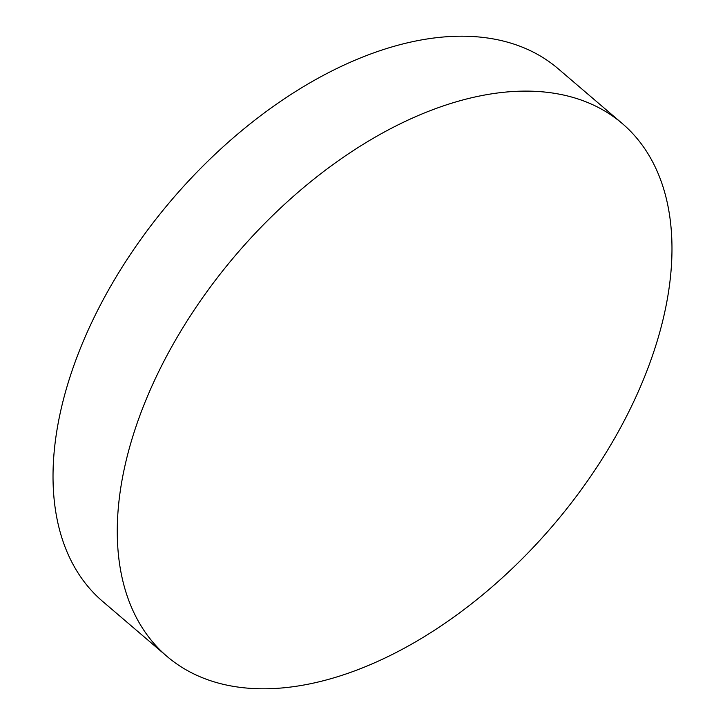 <?xml version="1.0" encoding="UTF-8"?>
<svg xmlns="http://www.w3.org/2000/svg" width="725" height="725" viewBox="0 0 725 725"><rect width="100%" height="100%" fill="white"/><g stroke="black" fill="none" stroke-linecap="round" stroke-linejoin="round"><path stroke-width="1.09" d="M166.94 656.352L102.696 601.442A350.438 208.438 -49.5 0 1 107.545 291.74A350.438 208.438 -49.5 0 1 415.806 41.008A350.438 208.438 -49.5 0 1 558.06 68.648L622.304 123.558A350.438 208.438 -49.5 0 1 617.455 433.26A350.438 208.438 -49.5 0 1 309.194 683.992A350.438 208.438 -49.5 0 1 166.94 656.352A350.438 208.438 -49.5 0 1 171.789 346.65A350.438 208.438 -49.5 0 1 480.05 95.918A350.438 208.438 -49.5 0 1 622.304 123.558"/></g></svg>
